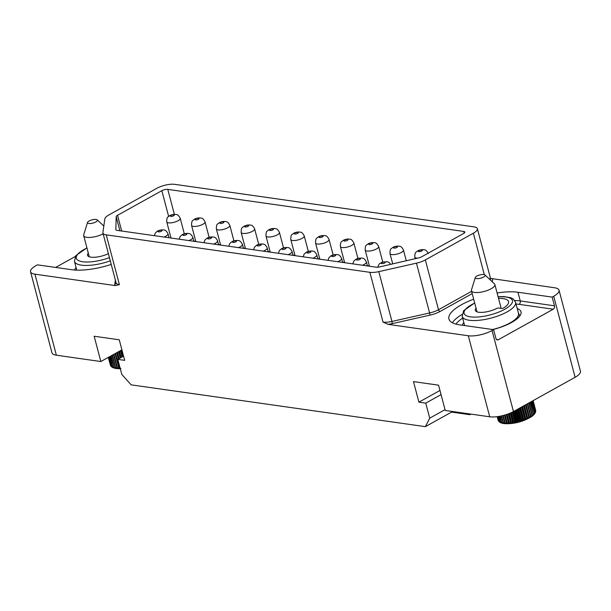 <?xml version="1.0" encoding="UTF-8"?>
<svg xmlns="http://www.w3.org/2000/svg" width="611" height="611" viewBox="0 0 611 611"><rect width="100%" height="100%" fill="white"/><g stroke="black" fill="none" stroke-linecap="round" stroke-linejoin="round"><path stroke-width="0.92" d="M517.28 409.431L520.221 420.559L519.64 421.911L516.463 409.882M519.64 421.911L518.556 421.032L515.722 410.294M498.538 421.048L497.117 416.671M498.24 420.628L497.155 416.671M499.477 422.033L498.446 420.796L497.354 416.641M499.134 421.781L498.629 420.987A19.468 6.377 -14.8 0 1 498.446 420.796L499.47 421.674M498.629 420.987L497.476 416.626M500.058 422.3L499.172 421.414L497.889 416.565M498.721 416.442L500.172 421.926L500.921 422.827L499.439 421.575L498.102 416.534M500.623 422.728L499.638 422.178M499.829 416.244L502.043 423.247L500.516 422.056L499.019 416.389M501.18 415.969L503.395 423.56L500.722 422.789M530.134 402.29L533.288 414.235L532.494 415.976C523.558 421.773 513.859 424.301 503.388 423.56L501.845 422.43L500.195 416.175M502.761 415.602L504.969 423.759L503.418 422.682L501.623 415.877M504.541 415.129L506.733 423.843L505.198 422.804L503.265 415.48M506.733 423.843L504.442 415.159M506.473 414.533L508.665 423.805L507.161 422.812L505.091 414.968M508.665 423.805L506.236 414.617M508.543 413.807L510.727 423.652L509.276 422.69L507.069 414.334M510.727 423.652L508.161 413.945M510.689 412.921L513.141 422.201L512.889 423.377L511.506 422.445L509.162 413.563M512.889 423.377L510.185 413.143M512.881 411.867L515.493 421.758L515.119 422.988L513.828 422.086L511.331 412.631M515.119 422.988L512.262 412.181M515.081 410.653L517.868 421.208L517.38 422.499L516.188 421.613L513.523 411.516M517.38 422.499L514.355 411.058M534.9 413.219L535.221 412.02A19.468 6.377 165.2 0 1 535.053 412.288L534.51 413.998L532.494 415.976L529.202 402.802M534.365 414.105L534.556 412.967L531.532 401.511M531.249 401.664L534.312 413.25L533.563 415.029L530.485 402.091M528.782 403.039L532.005 415.228L531.188 416.931L527.705 403.634M527.232 403.902L530.485 416.221L529.661 417.871L526.018 404.574M525.491 404.864L528.744 417.183L527.935 418.779L524.162 405.605M523.596 405.918L526.819 418.123L526.04 419.658L525.361 418.749L522.176 406.705M521.573 407.041L524.734 419.001L524.001 420.475L523.184 419.589L520.083 407.873M519.457 408.217L522.527 419.818L521.855 421.231L520.9 420.353L517.922 409.072M521.855 421.231L518.556 408.721M524.001 420.475L520.595 407.583M526.04 419.658L522.565 406.491M527.935 418.779L524.414 405.46M529.661 417.871L526.132 404.513M535.053 412.288L532.12 401.183M535.183 412.937L534.556 413.907M535.221 412.02L532.326 401.068M532.853 400.77L535.587 411.111L535.152 412.372L535.587 411.111A19.468 6.377 165.2 0 1 535.511 411.371L532.731 400.847M535.511 411.371L535.251 412.753M535.71 410.714L535.664 410.271A19.468 6.377 165.2 0 1 535.671 410.516L533.067 400.656M535.671 410.516L535.641 411.463M535.664 410.271L533.113 400.625M535.58 409.958L533.128 400.617M516.035 304.034A38.508 12.617 165.2 0 1 519.029 304.339A2.597 1.94 98.1 0 0 520.251 300.94L554.467 305.805L552.168 297.106L553.711 296.251A17.307 5.667 -14.8 0 0 559.042 290.21L580.45 371.236A17.307 5.667 165.2 0 1 575.119 377.277L513.461 411.554A17.307 5.667 165.2 0 1 489.724 416.786L445.251 410.462L438.568 385.167L413.479 381.608L418.909 402.16L425.752 403.13L441.066 394.622M489.724 416.786L468.316 335.76A17.307 5.667 -14.8 0 0 492.054 330.52L493.596 329.665L495.895 338.364A2.597 1.94 -81.9 0 0 497.377 339.907A2.597 1.94 -81.9 0 0 498.37 339.708L496.483 339.441M106.238 234.853L369.884 272.315A12.984 4.254 -14.8 0 0 378.797 271.635L416.45 263.173A12.984 4.254 -14.8 0 0 425.34 259.927L473.365 233.226A12.984 4.254 -14.8 0 0 477.367 228.697A12.984 4.254 -14.8 0 0 474.06 226.872L174.7 184.339A12.984 4.254 -14.8 0 0 156.897 188.264L108.865 214.957A12.984 4.254 -14.8 0 0 104.84 218.891L102.908 232.432A12.984 4.254 -14.8 0 0 102.938 233.028A12.984 4.254 -14.8 0 0 106.238 234.853L119.397 284.657L115.25 285.589L34.949 274.179L56.365 355.205A17.307 5.667 165.2 0 1 51.958 352.776L30.55 271.75A17.307 5.667 -14.8 0 0 34.949 274.179M468.316 335.76L388.023 324.349L383.044 322.119L369.884 272.315M56.365 355.205L100.838 361.529L94.155 336.233L119.244 339.8L124.675 360.353L117.831 359.375L121.803 374.398L131.151 384.854L425.386 426.661L429.716 418.153L425.752 403.13M111.233 264.426A41.105 13.465 -14.8 0 1 71.632 269.711L37.424 264.846L35.881 265.709A17.307 5.667 -14.8 0 0 30.55 271.75M490.496 278.387L554.635 287.773A17.307 5.667 -14.8 0 1 559.042 290.21M75.268 256.505L55.609 267.435M76.085 267.503A30.42 9.967 -14.8 0 0 74.573 270.016M100.838 361.529L121.895 349.828M117.831 359.375L123.575 356.182M425.386 426.661L451.59 412.097L451.934 411.417M469.63 413.93L469.836 414.693L451.59 412.097M469.836 414.693L470.882 414.105M429.716 418.153L445.029 409.637M418.909 402.16L439.966 390.452M108.376 253.618A13.411 4.392 165.2 0 1 95.224 257.223A13.411 4.392 165.2 0 1 87.533 255.276A13.411 4.392 165.2 0 1 88.305 253.122M110.79 365.951L108.262 357.404M110.492 365.531L108.3 357.382M111.729 366.936L110.698 365.699L108.475 357.282M111.385 366.684L110.881 365.89A19.468 6.377 -14.8 0 1 110.698 365.699L111.721 366.577M110.881 365.89L108.59 357.221M112.309 367.203L111.423 366.317L108.964 357.007M109.72 356.595L112.424 366.829L113.172 367.73L111.691 366.478L109.155 356.9M112.875 367.639L111.882 367.081M110.721 356.03L114.295 368.15L112.768 366.959L109.988 356.442M111.966 355.342L115.647 368.471L112.974 367.692M120.306 368.746L115.647 368.471L114.097 367.333L111.065 355.846M113.432 354.525L117.22 368.67L115.67 367.585L112.378 355.113M115.089 353.609L118.985 368.746L117.449 367.715L113.898 354.265M118.985 368.746L114.998 353.654M120.917 368.708L119.412 367.715L115.609 353.318M118.366 359.077L116.686 352.715M118.595 358.955L116.915 352.593M119.16 358.642L117.48 352.28M120.207 358.061L118.519 351.699M120.566 357.855L118.885 351.493M121.161 357.527L119.481 351.165M122.154 356.977L120.474 350.615M122.643 356.702L120.963 350.34M123.269 356.358L121.589 349.996M87.541 222.427A5.117 1.68 -14.8 0 0 91.451 223.397A5.117 1.68 -14.8 0 0 97.225 220.869A5.117 1.68 165.2 0 0 97.241 219.861A5.117 1.68 165.2 0 0 92.505 219.731A5.117 1.68 165.2 0 0 87.732 222.068A5.117 1.68 -14.8 0 0 87.541 222.427L83.722 234.8A12.113 3.972 -14.8 0 0 83.684 235.632A12.113 3.972 -14.8 0 0 91.008 237.358A12.113 3.972 -14.8 0 0 103.137 233.799M554.467 305.805A2.597 1.94 -81.9 0 1 553.245 309.204L498.37 339.708M492.848 329.558A30.42 9.967 -14.8 0 0 511.636 322.44A30.42 9.967 -14.8 0 0 521.007 311.824A30.42 9.967 -14.8 0 0 517.219 308.494M463.833 322.6A30.42 9.967 -14.8 0 0 462.29 325.22M493.596 329.665L459.38 324.808A41.105 13.465 -14.8 0 1 448.925 319.026A41.105 13.465 -14.8 0 1 473.67 299.176M552.168 297.106L517.96 292.249A41.105 13.465 -14.8 0 0 497.094 292.99M117.549 215.309A4.33 1.421 165.2 0 0 116.197 216.684L115.846 229.606A4.33 1.421 165.2 0 0 115.861 229.744A4.33 1.421 165.2 0 0 116.961 230.355L376.323 267.206A4.33 1.421 165.2 0 0 379.37 266.961L418.734 257.88A4.33 1.421 165.2 0 0 421.628 256.819L463.489 233.547A4.33 1.421 165.2 0 0 464.818 232.035A4.33 1.421 165.2 0 0 463.718 231.432L167.773 189.379A4.33 1.421 165.2 0 0 161.839 190.685L117.549 215.309L121.696 231.027M369.38 265.961L367.402 265.678M344.581 262.432L342.595 262.15M319.774 258.911L317.789 258.629M294.968 255.383L292.99 255.1M270.169 251.862L268.183 251.579M245.362 248.333L243.377 248.051M220.556 244.812L218.57 244.53M195.749 241.284L193.771 241.001M492.573 329.52A27.61 9.043 -14.8 0 0 517.387 317.155A27.61 9.043 165.2 0 0 518.495 313.328L515.569 302.262A27.61 9.043 165.2 0 1 514.47 306.088A27.61 9.043 165.2 0 1 486.012 319.255A27.61 9.043 165.2 0 1 462.191 316.368L464.612 325.548M476.053 308.219A13.411 4.392 165.2 0 0 475.282 310.373A13.411 4.392 165.2 0 0 483.209 312.297A13.411 4.392 165.2 0 0 496.529 308.502A1.734 0.565 -14.8 0 1 498.828 308.02L501.761 308.433A1.298 0.428 165.2 0 0 503.64 307.982A20.988 6.874 -14.8 0 0 508.543 301.582A20.988 6.874 -14.8 0 0 498.53 298.42M471.471 289.897A12.113 3.972 -14.8 0 0 471.432 290.721A12.113 3.972 -14.8 0 0 481.888 291.989A12.113 3.972 -14.8 0 0 494.375 286.215A12.113 3.972 165.2 0 0 494.864 284.535A12.113 3.972 165.2 0 0 494.421 283.825L484.989 274.958A5.117 1.68 165.2 0 1 484.974 275.966A5.117 1.68 -14.8 0 1 479.2 278.494A5.117 1.68 -14.8 0 1 475.289 277.516L471.471 289.897M475.289 277.516A5.117 1.68 -14.8 0 1 475.48 277.157A5.117 1.68 165.2 0 1 480.254 274.828A5.117 1.68 165.2 0 1 484.989 274.958M519.862 315.94L518.388 312.931A27.648 9.058 -14.8 0 1 492.749 329.543M501.432 422.331A19.468 6.377 -14.8 0 0 501.845 422.43M502.937 422.621A19.468 6.377 -14.8 0 0 503.418 422.682M504.655 422.781A19.468 6.377 -14.8 0 0 505.198 422.804M506.572 422.827A19.468 6.377 -14.8 0 0 507.161 422.812M508.642 422.743A19.468 6.377 -14.8 0 0 509.276 422.69M510.849 422.529A19.468 6.377 -14.8 0 0 511.506 422.445M513.141 422.201A19.468 6.377 -14.8 0 0 513.828 422.086M515.493 421.758A19.468 6.377 -14.8 0 0 516.188 421.613M517.868 421.208A19.468 6.377 -14.8 0 0 518.556 421.032M532.005 415.228A19.468 6.377 -14.8 0 0 532.41 414.938M530.485 416.221A19.468 6.377 -14.8 0 0 530.951 415.931M528.744 417.183A19.468 6.377 -14.8 0 0 529.279 416.908M526.819 418.123A19.468 6.377 -14.8 0 0 527.4 417.848M524.734 419.001A19.468 6.377 -14.8 0 0 525.361 418.749M522.527 419.818A19.468 6.377 -14.8 0 0 523.184 419.589M520.221 420.559A19.468 6.377 -14.8 0 0 520.9 420.353M513.461 411.554L492.054 330.52M115.25 285.589A14.71 4.819 165.2 0 1 114.807 284.184L115.38 280.136M119.397 284.657A12.984 4.254 165.2 0 1 116.098 282.832L116.098 282.862A1.734 1.619 8.1 0 1 114.807 284.184M109.43 257.613A25.013 8.195 165.2 0 1 84.005 261.905A25.013 8.195 165.2 0 1 77.322 254.772A25.013 8.195 165.2 0 1 86.961 248.013M110.286 260.836A27.61 9.043 165.2 0 1 74.443 261.271L76.78 270.131M113.684 367.234A19.468 6.377 -14.8 0 0 114.097 367.333M115.189 367.524A19.468 6.377 -14.8 0 0 115.67 367.585M116.907 367.685A19.468 6.377 -14.8 0 0 117.449 367.715M118.824 367.73A19.468 6.377 -14.8 0 0 119.412 367.715M553.711 296.251L575.119 377.277M519.029 304.339L553.245 309.204M455.89 324.113A38.508 12.617 165.2 0 1 462.657 318.14M452.354 322.768A41.105 13.465 165.2 0 1 462.038 314.436M514.745 300.513A41.105 13.465 165.2 0 1 520.251 300.94L517.96 292.249M492.199 278.906A14.71 4.819 165.2 0 1 492.069 281.618M472.196 293.608L440.057 311.473A14.71 4.819 165.2 0 1 429.984 315.146L392.323 323.616A14.71 4.819 165.2 0 1 388.023 324.349M477.367 228.697L490.526 278.501A12.984 4.254 165.2 0 1 490.259 279.907M473.365 233.226L484.302 274.622M471.593 291.332L438.499 309.731A1.734 1.001 -119.1 0 0 440.057 311.473M425.34 259.927L438.499 309.731A12.984 4.254 165.2 0 1 429.609 312.969L429.984 315.146M416.45 263.173L429.609 312.969L391.949 321.439L392.323 323.616M378.797 271.635L391.949 321.439A12.984 4.254 165.2 0 1 383.044 322.119M161.839 190.685L168.621 216.347M167.773 189.379L174.372 214.331M463.718 231.432L464.161 233.112M116.197 216.684L119.924 230.775M180.222 218.31C178.908 215.767 177.625 214.507 176.358 214.545C174.074 214.178 171.867 214.522 169.751 215.584C167.895 217.447 166.818 216.088 166.75 221.869A6.965 2.284 -14.8 0 0 171.042 222.855A6.965 2.284 -14.8 0 0 178.076 220.739A6.965 2.284 -14.8 0 0 180.222 218.31L184.301 233.769M173.631 215.775A2.032 0.664 -14.8 0 0 173.745 214.774A2.032 0.664 -14.8 0 0 170.95 215.393A2.032 0.664 -14.8 0 0 170.843 216.386A2.032 0.664 -14.8 0 0 173.631 215.775M205.021 221.831C203.715 219.288 202.424 218.035 201.156 218.074C198.873 217.699 196.673 218.051 194.55 219.112C192.702 220.968 191.625 219.609 191.556 225.39A6.965 2.284 -14.8 0 0 195.848 226.375A6.965 2.284 -14.8 0 0 202.875 224.268A6.965 2.284 -14.8 0 0 205.021 221.831L209.107 237.289M198.438 219.296A2.032 0.664 -14.8 0 0 198.544 218.303A2.032 0.664 -14.8 0 0 195.757 218.914A2.032 0.664 -14.8 0 0 195.65 219.914A2.032 0.664 -14.8 0 0 198.438 219.296M229.828 225.36C228.522 222.816 227.231 221.556 225.963 221.594C223.679 221.228 221.48 221.572 219.357 222.633C217.508 224.497 216.431 223.137 216.355 228.919A6.965 2.284 -14.8 0 0 220.655 229.904A6.965 2.284 -14.8 0 0 227.682 227.788A6.965 2.284 -14.8 0 0 229.828 225.36L233.914 240.818M223.244 222.824A2.032 0.664 -14.8 0 0 223.351 221.824A2.032 0.664 -14.8 0 0 220.563 222.442A2.032 0.664 -14.8 0 0 220.456 223.435A2.032 0.664 -14.8 0 0 223.244 222.824M254.634 228.881C253.321 226.337 252.038 225.085 250.77 225.115C248.486 224.749 246.279 225.1 244.163 226.162C242.315 228.018 241.238 226.658 241.162 232.44A6.965 2.284 -14.8 0 0 245.462 233.425A6.965 2.284 -14.8 0 0 252.488 231.317A6.965 2.284 -14.8 0 0 254.634 228.881L258.72 244.339M248.051 226.345A2.032 0.664 -14.8 0 0 248.158 225.352A2.032 0.664 -14.8 0 0 245.37 225.963A2.032 0.664 -14.8 0 0 245.255 226.964A2.032 0.664 -14.8 0 0 248.051 226.345M279.441 232.409C278.127 229.858 276.836 228.606 275.569 228.644C273.285 228.277 271.085 228.621 268.962 229.683C267.114 231.546 266.037 230.187 265.968 235.968A6.965 2.284 -14.8 0 0 270.261 236.953A6.965 2.284 -14.8 0 0 277.295 234.838A6.965 2.284 -14.8 0 0 279.441 232.409L283.519 247.86M272.85 229.873A2.032 0.664 -14.8 0 0 272.957 228.873A2.032 0.664 -14.8 0 0 270.169 229.492A2.032 0.664 -14.8 0 0 270.062 230.484A2.032 0.664 -14.8 0 0 272.85 229.873M304.24 235.93C302.934 233.387 301.643 232.134 300.375 232.165C298.092 231.798 295.892 232.149 293.769 233.211C291.921 235.067 290.844 233.708 290.767 239.489A6.965 2.284 -14.8 0 0 295.067 240.474A6.965 2.284 -14.8 0 0 302.094 238.366A6.965 2.284 -14.8 0 0 304.24 235.93L308.326 251.388M297.656 233.394A2.032 0.664 -14.8 0 0 297.763 232.401A2.032 0.664 -14.8 0 0 294.976 233.012A2.032 0.664 -14.8 0 0 294.869 234.013A2.032 0.664 -14.8 0 0 297.656 233.394M329.046 239.459C327.74 236.908 326.45 235.655 325.182 235.693C322.898 235.327 320.699 235.67 318.575 236.732C316.727 238.595 315.65 237.236 315.574 243.018A6.965 2.284 -14.8 0 0 319.874 244.003A6.965 2.284 -14.8 0 0 326.9 241.887A6.965 2.284 -14.8 0 0 329.046 239.459L333.132 254.909M322.463 236.923A2.032 0.664 -14.8 0 0 322.57 235.922A2.032 0.664 -14.8 0 0 319.782 236.541A2.032 0.664 -14.8 0 0 319.675 237.534A2.032 0.664 -14.8 0 0 322.463 236.923M353.853 242.979C352.539 240.436 351.256 239.184 349.988 239.214C347.705 238.848 345.498 239.199 343.382 240.26C341.534 242.116 340.457 240.757 340.38 246.539A6.965 2.284 -14.8 0 0 344.68 247.524A6.965 2.284 -14.8 0 0 351.707 245.416A6.965 2.284 -14.8 0 0 353.853 242.979L357.931 258.438M347.262 240.444A2.032 0.664 -14.8 0 0 347.376 239.451A2.032 0.664 -14.8 0 0 344.589 240.062A2.032 0.664 -14.8 0 0 344.474 241.062A2.032 0.664 -14.8 0 0 347.262 240.444M378.652 246.508C377.346 243.957 376.055 242.704 374.787 242.743C372.504 242.376 370.304 242.72 368.181 243.781C366.333 245.645 365.256 244.285 365.187 250.067A6.965 2.284 -14.8 0 0 369.479 251.052A6.965 2.284 -14.8 0 0 376.513 248.937A6.965 2.284 -14.8 0 0 378.652 246.508L382.738 261.959M372.068 243.972A2.032 0.664 -14.8 0 0 372.175 242.972A2.032 0.664 -14.8 0 0 369.388 243.59A2.032 0.664 -14.8 0 0 369.281 244.583A2.032 0.664 -14.8 0 0 372.068 243.972M403.459 250.029C402.153 247.486 400.862 246.233 399.594 246.264C397.31 245.897 395.111 246.248 392.988 247.31C391.139 249.166 390.062 247.806 389.986 253.588A6.965 2.284 -14.8 0 0 394.286 254.573A6.965 2.284 -14.8 0 0 401.312 252.458A6.965 2.284 -14.8 0 0 403.459 250.029L406.292 260.752M396.875 247.493A2.032 0.664 -14.8 0 0 396.982 246.5A2.032 0.664 -14.8 0 0 394.194 247.111A2.032 0.664 -14.8 0 0 394.087 248.112A2.032 0.664 -14.8 0 0 396.875 247.493M428.265 253.557C426.959 251.006 425.668 249.754 424.401 249.792C422.117 249.425 419.917 249.769 417.794 250.831C415.946 252.694 414.869 251.335 414.793 257.116A6.965 2.284 -14.8 0 0 417.496 258.163M421.682 251.022A2.032 0.664 -14.8 0 0 421.789 250.021A2.032 0.664 -14.8 0 0 419.001 250.64A2.032 0.664 -14.8 0 0 418.886 251.633A2.032 0.664 -14.8 0 0 421.682 251.022M164.061 237.045A6.965 2.284 -14.8 0 0 165.841 236.213A6.965 2.284 -14.8 0 0 167.987 233.784L169.033 237.755M161.403 231.248A2.032 0.664 -14.8 0 0 161.51 230.255A2.032 0.664 -14.8 0 0 158.723 230.866A2.032 0.664 -14.8 0 0 158.616 231.867A2.032 0.664 -14.8 0 0 161.403 231.248M188.868 240.574A6.965 2.284 -14.8 0 0 190.647 239.741A6.965 2.284 -14.8 0 0 192.793 237.312L193.84 241.276M186.202 234.769A2.032 0.664 -14.8 0 0 186.317 233.776A2.032 0.664 -14.8 0 0 183.529 234.395A2.032 0.664 -14.8 0 0 183.415 235.388A2.032 0.664 -14.8 0 0 186.202 234.769M213.667 244.095A6.965 2.284 -14.8 0 0 215.454 243.262A6.965 2.284 -14.8 0 0 217.592 240.833L218.646 244.805M211.009 238.298A2.032 0.664 -14.8 0 0 211.116 237.305A2.032 0.664 -14.8 0 0 208.328 237.916A2.032 0.664 -14.8 0 0 208.221 238.909A2.032 0.664 -14.8 0 0 211.009 238.298M238.473 247.623A6.965 2.284 -14.8 0 0 240.253 246.791A6.965 2.284 -14.8 0 0 242.399 244.354L243.453 248.326M235.815 241.819A2.032 0.664 -14.8 0 0 235.922 240.826A2.032 0.664 -14.8 0 0 233.135 241.444A2.032 0.664 -14.8 0 0 233.028 242.437A2.032 0.664 -14.8 0 0 235.815 241.819M263.28 251.144A6.965 2.284 -14.8 0 0 265.059 250.311A6.965 2.284 -14.8 0 0 267.206 247.883L268.252 251.854M260.622 245.347A2.032 0.664 -14.8 0 0 260.729 244.347A2.032 0.664 -14.8 0 0 257.941 244.965A2.032 0.664 -14.8 0 0 257.827 245.958A2.032 0.664 -14.8 0 0 260.622 245.347M288.079 254.665A6.965 2.284 -14.8 0 0 289.866 253.84A6.965 2.284 -14.8 0 0 292.012 251.404L293.059 255.375M285.421 248.868A2.032 0.664 -14.8 0 0 285.536 247.875A2.032 0.664 -14.8 0 0 282.74 248.486A2.032 0.664 -14.8 0 0 282.633 249.487A2.032 0.664 -14.8 0 0 285.421 248.868M312.885 258.193A6.965 2.284 -14.8 0 0 314.673 257.361A6.965 2.284 -14.8 0 0 316.811 254.932L317.865 258.904M310.228 252.396A2.032 0.664 -14.8 0 0 310.335 251.396A2.032 0.664 -14.8 0 0 307.547 252.015A2.032 0.664 -14.8 0 0 307.44 253.007A2.032 0.664 -14.8 0 0 310.228 252.396M337.692 261.714A6.965 2.284 -14.8 0 0 339.472 260.889A6.965 2.284 -14.8 0 0 341.618 258.453L342.664 262.425M335.034 255.917A2.032 0.664 -14.8 0 0 335.141 254.924A2.032 0.664 -14.8 0 0 332.353 255.535A2.032 0.664 -14.8 0 0 332.247 256.536A2.032 0.664 -14.8 0 0 335.034 255.917M362.499 265.243A6.965 2.284 -14.8 0 0 364.278 264.41A6.965 2.284 -14.8 0 0 366.424 261.982L367.471 265.945M359.841 259.446A2.032 0.664 -14.8 0 0 359.948 258.445A2.032 0.664 -14.8 0 0 357.16 259.064A2.032 0.664 -14.8 0 0 357.045 260.057A2.032 0.664 -14.8 0 0 359.841 259.446M384.64 262.967A2.032 0.664 -14.8 0 0 384.754 261.974A2.032 0.664 -14.8 0 0 381.959 262.585A2.032 0.664 -14.8 0 0 381.852 263.585A2.032 0.664 -14.8 0 0 384.64 262.967M498.133 296.923A25.013 8.195 165.2 0 1 511.43 304.018A25.013 8.195 165.2 0 1 481.063 316.697A25.013 8.195 165.2 0 1 465.07 309.869A25.013 8.195 165.2 0 1 474.709 303.109M535.71 410.516L535.725 410.959M535.618 411.791L535.427 412.394M102.938 233.028L116.098 282.832M74.443 261.271L75.863 255.604L86.915 247.837M89.275 256.765L83.684 235.632M97.241 219.861L103.817 226.047M490.526 278.501L490.022 278.181M166.75 221.869L171.019 238.038M191.556 225.39L195.826 241.559M216.355 228.919L220.632 245.087M241.162 232.44L245.431 248.608M265.968 235.968L270.238 252.137M290.767 239.489L295.044 255.658M315.574 243.018L319.843 259.179M340.38 246.539L344.65 262.707M365.187 250.067L369.456 266.228M389.986 253.588L392.713 263.883M414.793 257.116L415.213 258.69M167.987 233.784C166.681 231.241 165.39 229.988 164.122 230.019C161.839 229.652 159.639 230.003 157.516 231.065L155.316 232.982L154.354 235.67M192.793 237.312C191.48 234.761 190.197 233.509 188.929 233.547C186.645 233.181 184.438 233.524 182.322 234.586L180.123 236.503L179.16 239.191M217.592 240.833C216.286 238.29 214.996 237.03 213.728 237.068C211.444 236.701 209.245 237.045 207.121 238.114L204.929 240.031L203.967 242.72M242.399 244.354C241.093 241.811 239.802 240.558 238.534 240.597C236.251 240.23 234.051 240.574 231.928 241.635L229.736 243.552L228.774 246.241M267.206 247.883C265.9 245.339 264.609 244.079 263.341 244.117C261.057 243.751 258.858 244.095 256.735 245.156L254.535 247.081L253.573 249.769M292.012 251.404C290.699 248.86 289.415 247.608 288.148 247.646C285.864 247.272 283.657 247.623 281.541 248.685L279.342 250.602L278.379 253.29M316.811 254.932C315.505 252.389 314.214 251.129 312.947 251.167C310.663 250.8 308.463 251.144 306.34 252.206L304.148 254.13L303.186 256.811M341.618 258.453C340.312 255.91 339.021 254.657 337.753 254.695C335.47 254.321 333.27 254.672 331.147 255.734L328.947 257.651L327.992 260.339M366.424 261.982C365.111 259.438 363.828 258.178 362.56 258.216C360.276 257.85 358.069 258.193 355.953 259.255L353.754 261.18L352.791 263.86M390.757 264.334L389.108 262.524L387.359 261.737L382.318 262.096L379.301 263.837L377.613 267.236M474.663 302.934L463.612 310.701L462.191 316.368M498.087 296.74L503.762 296.564L510.743 297.717L513.194 298.978L515.569 302.262M477.023 311.862L471.432 290.721M501.157 308.349L494.864 284.535"/></g></svg>
